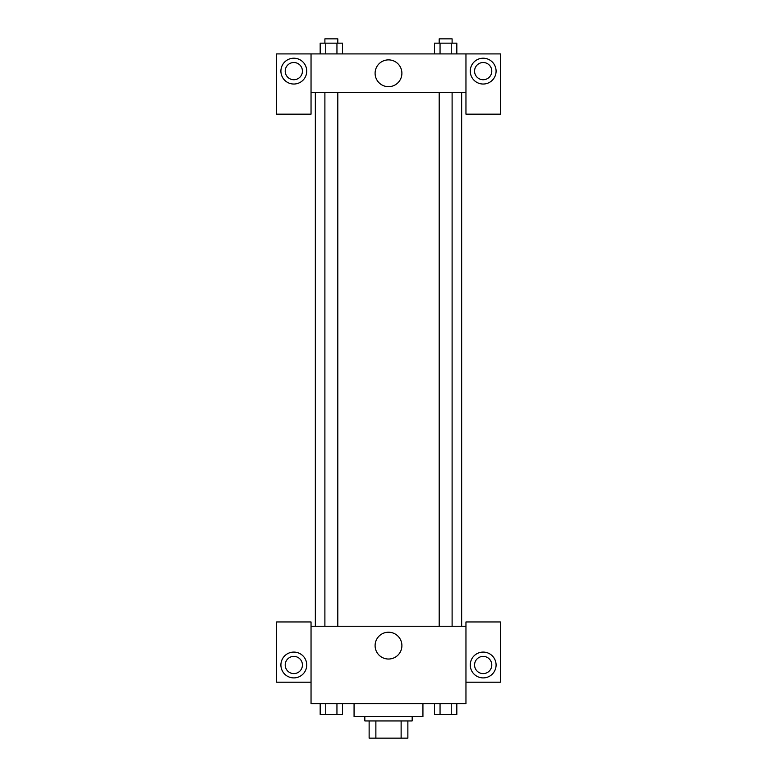 <?xml version="1.0" encoding="UTF-8"?>
<svg xmlns="http://www.w3.org/2000/svg" width="777" height="777" viewBox="0 0 777 777"><rect width="100%" height="100%" fill="white"/><g stroke="black" fill="none" stroke-linecap="round" stroke-linejoin="round"><path stroke-width="1.17" d="M401.126 720.939L401.126 738.15L369.133 738.15L369.133 720.939M401.126 738.15L407.867 738.15L407.867 720.939L407.867 738.15M412.169 716.637L412.169 720.939L364.831 720.939L364.831 716.637M375.874 720.939L375.874 738.15M354.069 703.719L354.069 716.637L422.931 716.637L422.931 703.719M465.957 682.206L500.388 682.206L500.388 621.959L465.957 621.959L465.957 703.719L311.043 703.719L311.043 621.959L276.612 621.959L276.612 682.206L311.043 682.206M293.823 677.903A12.908 12.908 0 0 1 282.643 658.537A12.908 12.908 0 0 1 305.002 658.537A12.908 12.908 0 0 1 293.823 677.903M285.217 664.995A8.605 8.605 0 0 1 293.823 656.39A8.605 8.605 0 0 1 302.428 664.995A8.605 8.605 0 0 1 293.823 673.601A8.605 8.605 0 0 1 285.217 664.995M375.097 645.629A13.403 13.403 0 0 1 395.202 634.022A13.403 13.403 0 0 1 395.202 657.235A13.403 13.403 0 0 1 375.097 645.629M465.957 626.262L311.043 626.262M483.177 677.903A12.908 12.908 0 0 1 471.998 658.537A12.908 12.908 0 0 1 494.357 658.537A12.908 12.908 0 0 1 483.177 677.903M474.572 664.995A8.605 8.605 0 0 1 483.177 656.39A8.605 8.605 0 0 1 491.783 664.995A8.605 8.605 0 0 1 483.177 673.601A8.605 8.605 0 0 1 474.572 664.995M461.655 92.638L461.655 626.262M452.107 626.262L452.107 92.638M337.81 92.638L337.81 626.262M465.957 92.638L465.957 114.161L500.388 114.161L500.388 53.914L465.957 53.914L465.957 92.638L311.043 92.638L311.043 114.161L276.612 114.161L276.612 53.914L311.043 53.914L311.043 92.638M302.428 71.125A8.605 8.605 0 0 1 293.823 79.73A8.605 8.605 0 0 1 285.217 71.125A8.605 8.605 0 0 1 293.823 62.519A8.605 8.605 0 0 1 302.428 71.125M293.823 84.033A12.908 12.908 0 0 1 282.643 64.666A12.908 12.908 0 0 1 305.002 64.666A12.908 12.908 0 0 1 293.823 84.033M491.783 71.125A8.605 8.605 0 0 1 478.875 78.584A8.605 8.605 0 0 1 478.875 63.675A8.605 8.605 0 0 1 491.783 71.125M483.177 84.033A12.908 12.908 0 0 1 471.998 64.666A12.908 12.908 0 0 1 494.357 64.666A12.908 12.908 0 0 1 483.177 84.033M465.957 53.914L311.043 53.914M375.097 73.281A13.403 13.403 0 0 1 395.202 61.674A13.403 13.403 0 0 1 395.202 84.878A13.403 13.403 0 0 1 375.097 73.281M456.827 53.914L456.827 43.153L434.469 43.153L434.469 53.914M451.243 43.153L451.243 53.914M440.054 43.153L440.054 53.914M439.19 43.153L439.19 38.85L452.107 38.85L452.107 43.153M342.531 53.914L342.531 43.153L320.173 43.153L320.173 53.914M336.946 43.153L336.946 53.914M325.757 43.153L325.757 53.914M324.893 43.153L324.893 38.85L337.81 38.85L337.81 43.153M456.827 703.719L456.827 714.481L434.469 714.481L434.469 703.719M451.243 703.719L451.243 714.481M440.054 703.719L440.054 714.481M452.107 714.481L439.19 714.519M342.531 703.719L342.531 714.481L320.173 714.481L320.173 703.719M336.946 703.719L336.946 714.481M325.757 703.719L325.757 714.481M337.81 714.481L324.893 714.519M315.345 92.638L315.345 626.262M439.19 626.262L439.19 92.638M324.893 92.638L324.893 626.262"/></g></svg>
